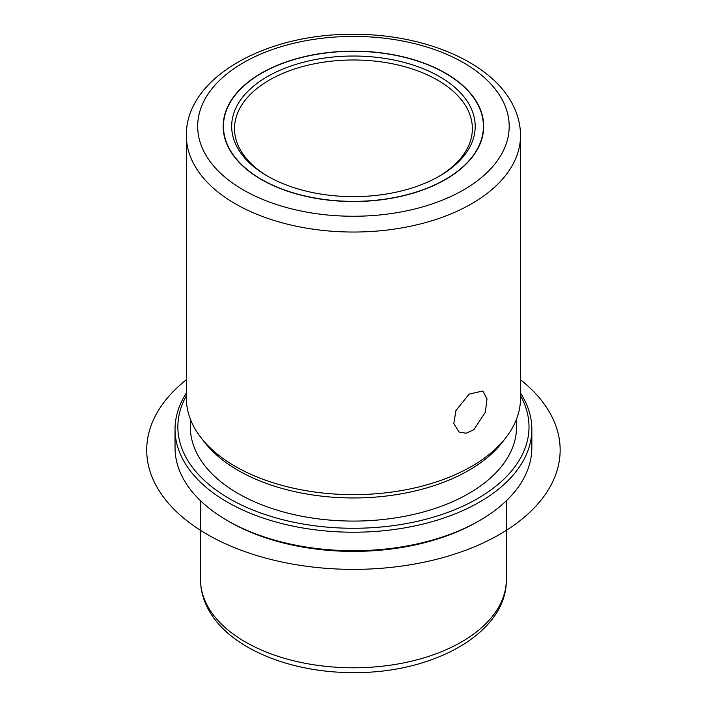 <?xml version="1.0" encoding="UTF-8"?>
<svg xmlns="http://www.w3.org/2000/svg" width="707" height="707" viewBox="0 0 707 707"><rect width="100%" height="100%" fill="white"/><g stroke="black" fill="none" stroke-linecap="round" stroke-linejoin="round"><path stroke-width="1.06" d="M485.373 412.137L473.946 429.653L466.16 433.25L459.126 432.074L453.806 423.546L455.935 410.564L469.165 394.082L482.837 390.998L487.008 398.863L485.373 412.137M478.427 105.157A130.265 75.207 180 0 1 483.703 126.332A130.265 75.207 180 0 1 371.962 200.77A130.265 75.207 180 0 1 228.449 147.507A130.265 75.207 180 0 1 223.173 126.332A130.265 75.207 180 0 1 334.915 51.894A130.265 75.207 180 0 1 478.427 105.157M520.511 393.11A178.403 103.001 180 0 1 524.621 400.224A178.403 103.001 180 0 1 531.841 429.22L531.841 447.717A178.403 103.001 180 0 1 479.593 520.546L477.587 521.704A175.566 101.366 180 0 1 229.289 521.704L227.292 520.546A178.403 103.001 180 0 1 182.256 476.721A178.403 103.001 180 0 1 175.036 447.717L175.036 429.22A178.403 103.001 180 0 1 186.365 393.11M479.593 520.546A178.403 103.001 180 0 1 227.292 520.546M531.841 429.22A178.403 103.001 180 0 1 378.811 531.178A178.403 103.001 180 0 1 182.256 458.224A178.403 103.001 180 0 1 175.036 429.22M520.511 395.761A175.566 101.366 180 0 1 521.907 398.377A175.566 101.366 180 0 1 402.866 524.179A175.566 101.366 180 0 1 184.969 455.449A175.566 101.366 180 0 1 186.365 395.761M516.552 419.074L516.552 426.913A163.114 94.172 180 0 1 376.637 520.122A163.114 94.172 180 0 1 196.926 453.426A163.114 94.172 180 0 1 190.333 426.913L190.333 419.074M505.956 437.562L502.341 442.237A163.114 94.172 180 0 1 353.438 497.958A163.114 94.172 180 0 1 204.544 442.237L200.921 437.562A167.073 96.461 0 0 0 353.438 494.644A167.073 96.461 0 0 0 505.956 437.562A167.073 96.461 0 0 0 520.511 398.182L520.511 135.585A167.073 96.461 180 0 1 377.202 231.056A167.073 96.461 180 0 1 193.126 162.734A167.073 96.461 180 0 1 186.365 135.585L186.365 398.182A167.073 96.461 0 0 0 193.126 425.34A167.073 96.461 0 0 0 200.921 437.562M268.351 176.617A118.935 68.667 180 0 1 239.32 147.975A118.935 68.667 180 0 1 234.503 128.647A118.935 68.667 180 0 1 336.523 60.678A118.935 68.667 180 0 1 467.566 109.311A118.935 68.667 180 0 1 472.373 128.647A118.935 68.667 180 0 1 438.526 176.617M228.715 147.463A129.982 75.039 180 0 1 223.456 126.332A129.982 75.039 180 0 1 334.95 52.053A129.982 75.039 180 0 1 478.162 105.202A129.982 75.039 180 0 1 483.42 126.332A129.982 75.039 180 0 1 371.926 200.611A129.982 75.039 180 0 1 228.715 147.463M470.279 106.536A121.763 70.302 180 0 1 439.542 176.043A121.763 70.302 180 0 1 267.334 176.043A121.763 70.302 180 0 1 236.598 146.128A121.763 70.302 180 0 1 319.157 58.875A121.763 70.302 180 0 1 470.279 106.536M520.511 379.747A206.718 119.35 180 0 1 487.795 540.731A206.718 119.35 180 0 1 207.266 534.421A206.718 119.35 180 0 1 186.365 379.747M206.709 604.37A152.915 88.287 180 0 1 200.523 579.51C200.558 589.24 202.882 598.626 207.478 607.658C227.062 647.285 289.181 673.046 354.021 672.587C433.541 673.258 507.096 632.933 506.353 579.51A152.915 88.287 180 0 1 375.187 666.895A152.915 88.287 180 0 1 206.709 604.37M203.987 151.651A155.743 89.922 180 0 1 309.586 40.052A155.743 89.922 180 0 1 502.889 101.013A155.743 89.922 180 0 1 397.29 212.613A155.743 89.922 180 0 1 203.987 151.651M200.523 500.768L200.523 579.51M506.353 500.768L506.353 579.51M520.511 135.585C520.476 125.068 517.966 114.923 512.982 105.131C491.798 62.189 424.138 33.945 353.35 34.334C266.106 33.397 185.437 77.637 186.365 135.585M223.456 126.332L223.456 131.29M483.42 126.332L483.42 131.29"/></g></svg>
